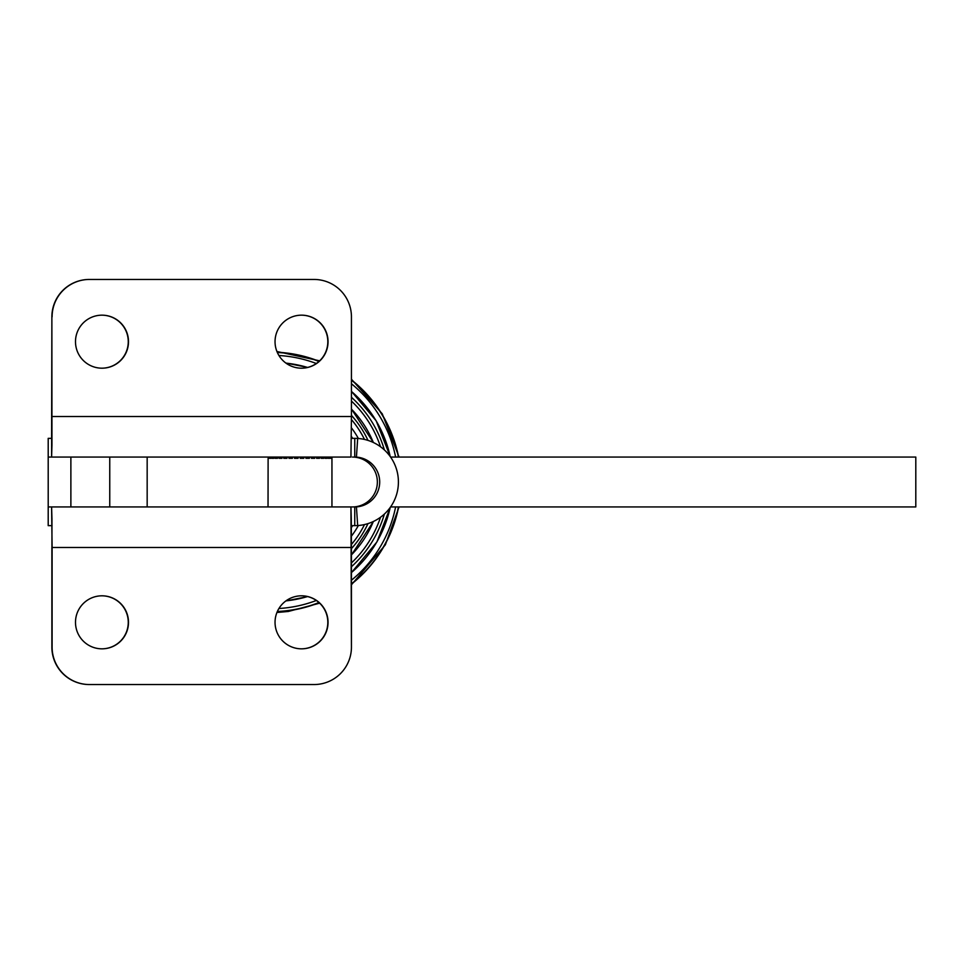 <?xml version="1.0" encoding="UTF-8"?>
<svg xmlns="http://www.w3.org/2000/svg" width="964" height="964" viewBox="0 0 964 964"><rect width="100%" height="100%" fill="white"/><g stroke="black" fill="none" stroke-linecap="round" stroke-linejoin="round"><path stroke-width="1.45" d="M390.577 457.057L915.8 457.057L390.577 457.057M48.2 438.343L48.2 457.057L51.598 457.057L51.96 445.175L51.875 316.867L51.598 438.343L48.212 438.343L48.212 457.057L48.2 438.343L51.598 438.343L51.875 316.867A37.415 37.415 -90 0 1 89.29 279.452A37.415 37.415 90 0 0 51.875 316.867L51.598 457.057L350.932 457.057L351.438 416.52L350.932 457.057L48.212 457.057L70.878 457.057L70.878 506.944L70.878 457.057M48.2 457.057L48.212 525.657L48.212 506.944L350.932 506.944L351.294 518.825L351.438 547.48L52.104 547.48L51.598 506.944L48.212 506.944L51.598 506.944L51.96 518.825L51.875 647.133A37.415 37.415 90 0 0 89.29 684.548L89.519 684.548A37.415 37.415 -90 0 1 52.104 647.133L52.104 547.48L351.438 547.48L351.438 647.133A37.415 37.415 -90 0 1 314.023 684.548L89.29 684.548A37.415 37.415 -90 0 1 51.875 647.133L52.104 647.133A37.415 37.415 90 0 0 89.519 684.548L314.023 684.548A37.415 37.415 90 0 0 351.438 647.133L350.932 506.944L51.598 506.944M390.577 506.944L915.8 506.944L915.8 457.057L915.8 506.944L390.577 506.944M350.812 506.944L354.752 506.944L354.752 525.657L357.68 525.561L356.427 506.895L354.752 506.944L356.427 506.895L357.68 525.561A43.657 43.657 90 0 0 398.409 482A43.657 43.657 90 0 0 357.68 438.439L354.752 438.343L354.752 457.057L356.427 457.105L357.68 438.439L356.427 457.105A24.944 24.944 -90 0 1 379.696 482A24.944 24.944 -90 0 1 356.427 506.895A24.944 24.944 90 0 0 379.696 482A24.944 24.944 90 0 0 356.427 457.105L354.752 457.057L354.752 438.343L357.68 438.439A43.657 43.657 -90 0 1 398.409 482A43.657 43.657 -90 0 1 357.68 525.561L354.752 525.657L354.752 506.944L350.932 506.944M327.82 622.322A26.51 26.498 -90 0 1 301.431 648.832A26.51 26.498 90 0 0 327.82 622.322A26.51 26.498 90 0 0 301.431 595.812A26.51 26.498 -90 0 1 327.82 622.322M328.049 622.322A26.51 26.498 90 0 0 301.551 595.812A26.51 26.498 90 0 0 275.041 622.322A26.51 26.498 90 0 0 301.551 648.832A26.51 26.498 90 0 0 328.049 622.322M128.26 341.678A26.51 26.498 -90 0 1 101.883 368.188A26.51 26.498 90 0 0 128.26 341.678A26.51 26.498 90 0 0 101.883 315.168A26.51 26.498 -90 0 1 128.26 341.678M128.501 341.678A26.51 26.498 90 0 0 101.991 315.168A26.51 26.498 90 0 0 75.493 341.678A26.51 26.498 90 0 0 101.991 368.188A26.51 26.498 90 0 0 128.501 341.678M128.26 622.322A26.51 26.498 -90 0 1 101.883 648.832A26.51 26.498 90 0 0 128.26 622.322A26.51 26.498 90 0 0 101.883 595.812A26.51 26.498 -90 0 1 128.26 622.322M128.501 622.322A26.51 26.498 90 0 0 101.991 595.812A26.51 26.498 90 0 0 75.493 622.322A26.51 26.498 90 0 0 101.991 648.832A26.51 26.498 90 0 0 128.501 622.322M327.82 341.678A26.51 26.498 -90 0 1 301.431 368.188A26.51 26.498 90 0 0 327.82 341.678A26.51 26.498 90 0 0 301.431 315.168A26.51 26.498 -90 0 1 327.82 341.678M328.049 341.678A26.51 26.498 90 0 0 301.551 315.168A26.51 26.498 90 0 0 275.041 341.678A26.51 26.498 90 0 0 301.551 368.188A26.51 26.498 90 0 0 328.049 341.678M352.414 457.057A24.944 24.944 -90 0 1 377.358 482A24.944 24.944 -90 0 1 352.414 506.944A24.944 24.944 90 0 0 377.358 482A24.944 24.944 90 0 0 352.414 457.057M351.438 316.867L351.438 416.52L52.104 416.52L351.438 416.52L351.438 316.867A37.415 37.415 90 0 0 314.023 279.452L89.519 279.452A37.415 37.415 90 0 0 52.104 316.867A37.415 37.415 -90 0 1 89.519 279.452L314.023 279.452A37.415 37.415 -90 0 1 351.438 316.867M75.493 341.678A26.51 26.498 -90 0 1 115.246 318.723A26.51 26.498 -90 0 1 115.246 364.633A26.51 26.498 -90 0 1 75.493 341.678M275.041 341.678A26.51 26.498 -90 0 1 314.806 318.723A26.51 26.498 -90 0 1 314.806 364.633A26.51 26.498 -90 0 1 275.041 341.678M354.752 438.343L351.354 438.343L354.752 438.343M51.875 547.48L51.875 647.133L51.875 547.48M48.2 506.944L48.2 525.657L52.032 525.657M275.041 622.322A26.51 26.498 -90 0 1 314.806 599.367A26.51 26.498 -90 0 1 314.806 645.278A26.51 26.498 -90 0 1 275.041 622.322M75.493 622.322A26.51 26.498 -90 0 1 115.246 599.367A26.51 26.498 -90 0 1 115.246 645.278A26.51 26.498 -90 0 1 75.493 622.322M351.354 525.657L354.752 525.657L351.354 525.657M331.688 458.298L331.953 457.057L331.688 458.298M330.447 458.298L331.351 458.298L330.447 458.298L330.447 457.057L330.447 458.298L331.351 458.298L331.351 457.057L331.351 458.298M328.23 458.298L329.748 458.298L329.748 457.057L329.748 458.298L328.23 458.298L328.23 457.057L328.23 458.298M325.097 458.298L327.182 458.298L327.182 457.057L327.182 458.298L325.097 458.298L325.097 457.057L325.097 458.298M321.169 458.298L323.747 458.298L323.747 457.057L323.747 458.298L321.169 458.298L321.169 457.057L321.169 458.298M316.553 458.298L319.554 458.298L319.554 457.057L319.554 458.298L316.553 458.298L316.553 457.057L316.553 458.298M317.023 457.057L317.023 458.298L317.023 457.057M311.396 458.298L314.722 458.298L314.722 457.057L314.722 458.298L311.396 458.298L311.396 457.057L311.396 458.298M312.312 457.057L312.312 458.298L312.312 457.057M305.889 458.298L309.42 458.298L309.42 457.057L309.42 458.298L305.889 458.298L305.889 457.057L305.889 458.298M307.215 457.057L307.215 458.298L307.215 457.057M300.178 458.298L303.817 458.298L303.817 457.057L303.817 458.298L300.178 458.298L300.178 457.057L300.178 458.298M301.889 457.057L301.889 458.298L301.889 457.057M294.478 458.298L298.081 458.298L298.081 457.057L298.081 458.298L294.478 458.298L294.478 457.057L294.478 458.298M296.49 457.057L296.49 458.298L296.49 457.057M288.935 458.298L292.417 458.298L292.417 457.057L292.417 458.298L288.935 458.298L288.935 457.057L288.935 458.298M291.212 457.057L291.212 458.298L291.212 457.057M283.765 458.298L286.995 458.298L286.995 457.057L286.995 458.298L283.765 458.298L283.765 457.057L283.765 458.298M286.212 457.057L286.212 458.298L286.212 457.057M279.102 458.298L281.994 458.298L281.994 457.057L281.994 458.298L279.102 458.298L279.102 457.057L279.102 458.298M281.657 457.057L281.657 458.298L281.657 457.057M275.126 458.298L277.56 458.298L277.56 457.057L277.56 458.298L275.126 458.298L275.126 457.057L275.126 458.298M271.932 458.298L273.86 458.298L273.86 457.057L273.86 458.298L271.932 458.298L271.932 457.057L271.932 458.298M269.655 458.298L270.992 458.298L270.992 457.057L270.992 458.298L269.655 458.298L269.655 457.057L269.655 458.298M268.341 458.298L269.052 458.298L269.052 457.057L269.052 458.298L268.341 458.298L268.341 457.057L268.341 458.298M268.028 506.944L268.113 458.298M352.595 438.343A83.531 83.494 90 0 0 351.378 436.403A83.531 83.494 -90 0 1 352.595 438.343M351.378 527.597A83.531 83.494 90 0 0 352.595 525.657A83.531 83.494 -90 0 1 351.378 527.597M358.379 438.5A89.604 89.58 90 0 0 351.414 427.823A89.604 89.58 -90 0 1 358.379 438.5M351.414 536.177A89.604 89.58 90 0 0 358.379 525.501A89.604 89.58 -90 0 1 351.414 536.177M364.488 439.439A96.304 96.267 90 0 0 351.438 419.569A96.304 96.267 -90 0 1 364.488 439.439M351.438 544.431A96.304 96.267 90 0 0 364.488 524.561A96.304 96.267 -90 0 1 351.438 544.431M380.527 446.766A111.511 111.463 90 0 0 351.438 401.06A111.511 111.463 -90 0 1 380.527 446.766M351.438 562.94A111.511 111.463 90 0 0 380.527 517.234A111.511 111.463 -90 0 1 351.438 562.94M395.614 457.057A126.718 126.67 90 0 0 351.438 383.768A126.718 126.67 -90 0 1 395.614 457.057M316.337 363.512A126.718 126.67 90 0 0 278.933 355.499A126.718 126.67 -90 0 1 316.337 363.512M278.933 608.501A126.718 126.67 90 0 0 316.337 600.488A126.718 126.67 -90 0 1 278.933 608.501M351.438 580.232A126.718 126.67 90 0 0 395.614 506.944A126.718 126.67 -90 0 1 351.438 580.232M398.602 506.944A129.887 129.839 -90 0 1 351.438 584.1A129.887 129.839 90 0 0 398.602 506.944M319.132 602.705A129.887 129.839 -90 0 1 277.246 611.754A129.887 129.839 90 0 0 319.132 602.705M277.246 352.246A129.887 129.839 -90 0 1 319.144 361.295A129.887 129.839 90 0 0 277.246 352.246M351.438 379.9A129.887 129.839 -90 0 1 398.602 457.057A129.887 129.839 90 0 0 351.438 379.9M398.409 506.944A129.634 129.586 -90 0 1 351.438 583.822A129.634 129.586 90 0 0 398.409 506.944M318.939 602.536A129.634 129.586 -90 0 1 277.355 611.489A129.634 129.586 90 0 0 318.939 602.536M277.355 352.511A129.634 129.586 -90 0 1 318.951 361.464A129.634 129.586 90 0 0 277.355 352.511M351.438 380.178A129.634 129.586 -90 0 1 398.409 457.057A129.634 129.586 90 0 0 351.438 380.178M390.203 507.462A119.524 119.488 -90 0 1 351.438 572.568A119.524 119.488 90 0 0 390.203 507.462M307.552 596.559A119.524 119.488 -90 0 1 285.983 600.873A119.524 119.488 90 0 0 307.552 596.559M285.983 363.127A119.524 119.488 -90 0 1 307.552 367.441A119.524 119.488 90 0 0 285.983 363.127M351.438 391.432A119.524 119.488 -90 0 1 390.203 456.538A119.524 119.488 90 0 0 351.438 391.432M384.383 514.053A114.415 114.367 -90 0 1 351.438 566.736A114.415 114.367 90 0 0 384.383 514.053M351.438 397.264A114.415 114.367 -90 0 1 384.383 449.947A114.415 114.367 90 0 0 351.438 397.264M373.345 521.5A104.329 104.293 -90 0 1 351.438 554.89A104.329 104.293 90 0 0 373.345 521.5M351.438 409.11A104.329 104.293 -90 0 1 373.345 442.5A104.329 104.293 90 0 0 351.438 409.11M367.983 523.597A99.208 99.172 -90 0 1 351.438 548.624A99.208 99.172 90 0 0 367.983 523.597M351.438 415.376A99.208 99.172 -90 0 1 367.983 440.403A99.208 99.172 90 0 0 351.438 415.376M331.953 506.944L331.953 457.057M109.751 457.057L109.751 506.944M147.167 457.057L147.167 506.944M276.933 612.489L288.308 611.465L319.638 603.175M351.438 584.799L385.371 544.805L399.06 506.944M399.06 457.057L382.25 413.821L351.438 379.201M319.638 360.825L276.933 351.498M390.287 507.353L376.9 541.973L351.438 572.664M307.709 596.596L285.838 600.97M285.826 363.018L307.709 367.404M351.438 391.336L376.165 420.798L390.3 456.659M373.43 521.464L351.438 554.987M351.438 409.013L373.417 442.536"/></g></svg>
